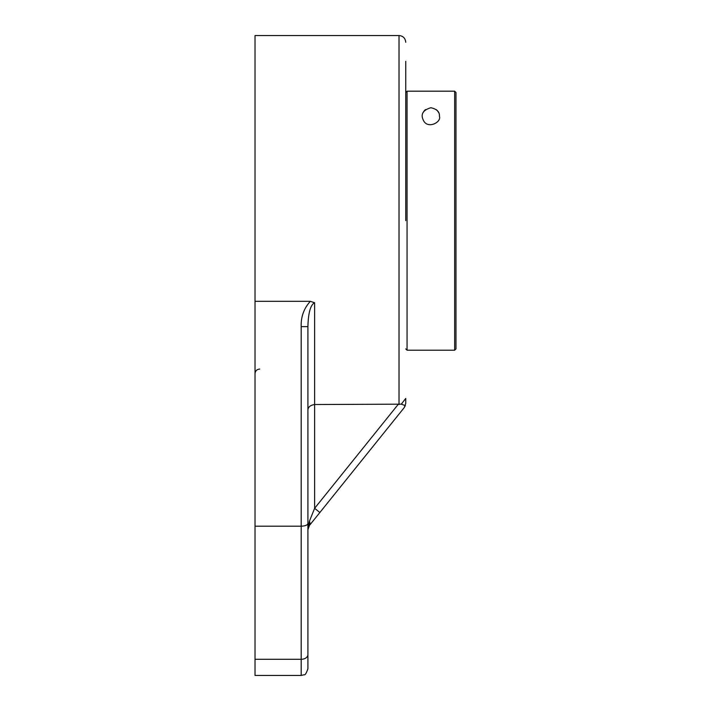 <?xml version="1.0" encoding="UTF-8"?>
<svg xmlns="http://www.w3.org/2000/svg" width="711" height="711" viewBox="0 0 711 711"><rect width="100%" height="100%" fill="white"/><g stroke="black" fill="none" stroke-linecap="round" stroke-linejoin="round"><path stroke-width="1.07" d="M405.741 220.641L405.741 61.333M405.741 403.377L404.257 407.581L405.359 405.608L401.297 404.177L405.741 398.436L405.741 403.377L405.741 398.436M404.257 407.581L319.852 512.515L404.257 407.581M307.907 353.5L307.907 410.425C307.925 407.207 310.156 405.234 314.618 404.523L401.297 404.177M398.098 404.523L314.618 508.312L319.852 512.515L309.383 525.527L319.852 512.515M307.907 614.633L307.907 523.474C307.499 525.127 305.259 526.024 301.188 526.193L301.188 675.45L304.139 674.766C305.135 675.228 306.388 673.219 307.907 668.731L307.907 326.633C308.13 318.475 309.152 305.446 314.618 302.753L314.618 508.312L309.383 521.323A6.719 4.124 38.8 0 1 309.383 525.527L307.907 529.739L308.423 524.549M310.751 517.919L309.383 521.323L307.907 529.739L307.907 490.359L307.907 529.739L308.841 526.318M399.022 404.532L399.022 35.55L255.018 35.55L255.018 301.322L310.351 301.322C303.917 308.361 300.86 316.804 301.188 326.633L301.188 526.193L255.018 526.193L255.018 675.45L301.188 675.45M314.618 302.753L310.351 301.322M307.907 326.633L301.188 326.633M307.907 641.073L307.907 654.635A6.719 4.666 0 0 1 301.188 659.301L255.018 659.301M255.018 301.322L255.018 526.193M455.982 140.174L455.982 348.888L455.982 92.51L454.658 91.186L407.065 91.186L405.741 92.51L407.065 91.186L407.065 350.212L454.658 350.212L454.658 91.186L455.982 92.51M430.857 107.734C436.892 109.041 439.754 111.903 439.434 116.311C441.611 121.945 428.724 128.967 423.96 121.394C420.148 114.791 422.45 110.241 430.857 107.734M423.161 112.534A8.576 8.576 0 0 1 425.534 109.583M436.181 109.583A8.576 8.576 0 0 1 438.554 112.534M399.022 35.55C403.066 35.914 405.306 38.145 405.741 42.269M259.719 369.053C256.867 369.329 255.302 370.902 255.018 373.755M455.982 348.888L454.658 350.212M405.741 348.888L407.065 350.212"/></g></svg>
